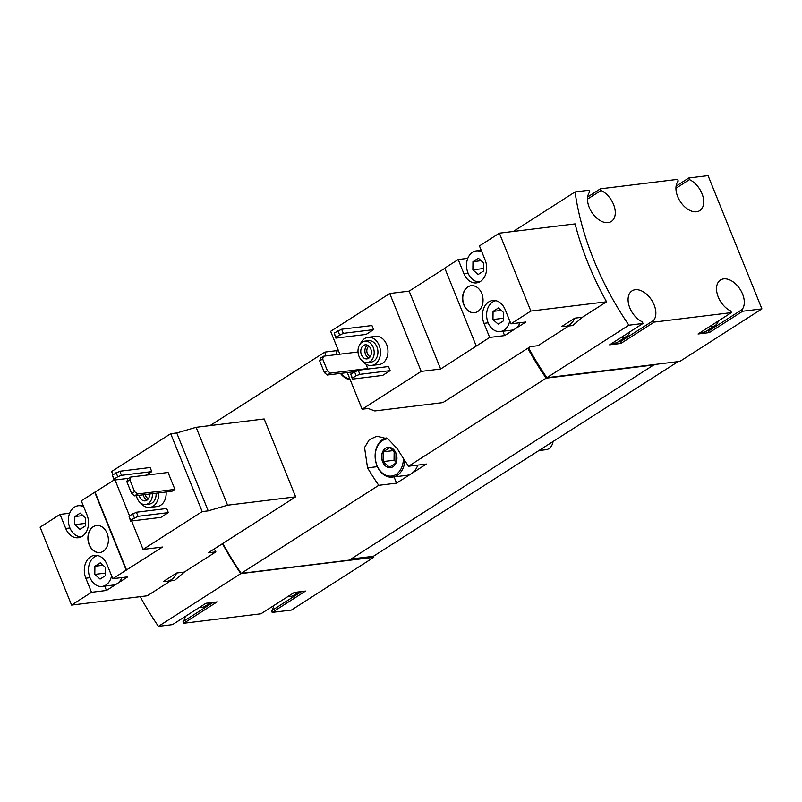 <?xml version="1.0" encoding="UTF-8"?>
<svg xmlns="http://www.w3.org/2000/svg" width="802" height="802" viewBox="0 0 802 802"><rect width="100%" height="100%" fill="white"/><g stroke="black" fill="none" stroke-linecap="round" stroke-linejoin="round"><path stroke-width="1.2" d="M288.118 596.397A17.012 10.637 57.4 0 0 293.522 595.395L299.076 591.846M199.678 607.234A17.012 10.637 57.4 0 0 205.091 606.242L210.645 602.683M166.104 492.007A14.175 10.596 83 0 1 157.232 506.523L149.753 507.445A14.175 10.596 83 0 1 141.002 503.315M130.596 521.099L128.932 516.037L136.39 512.227L166.686 508.518L168.34 512.618L160.881 517.39L130.596 521.099L130.586 520.137L138.054 516.328L168.34 512.618M131.598 520.979L143.087 549.42L202.184 511.596L208.219 510.854L227.588 505.2L295.647 496.849L208.219 552.809L215.878 551.876A221.192 138.305 -122.6 0 1 214.264 548.949M112.902 474.694L111.618 471.516L170.706 433.702L202.184 511.596M115.037 479.977L129.463 515.696M128.741 478.303L114.034 480.107L112.37 475.035L119.829 471.235L150.114 467.516L151.779 471.616L146.265 475.145M174.906 489.38L168.079 472.468L130.676 477.06L127.698 478.964L126.866 481.761L131.628 493.541L134.535 495.877L171.929 491.295L174.906 489.38L137.513 493.972L134.535 495.877M352.409 379.115L350.745 374.053L358.213 370.243L388.499 366.524L390.153 370.624L382.694 375.396L352.409 379.115L352.409 378.153L356.128 375.757L359.867 374.344L390.153 370.624M347.306 372.579L362.113 409.22L421.2 371.396L440.649 369.01L489.661 337.431L504.628 335.607L525.871 322.003L510.914 323.838L530.864 311.066L606.573 301.783L582.463 317.221L574.803 318.153L561.891 326.424A18.436 13.774 -97 0 0 564.899 326.494A18.436 13.774 -97 0 0 574.803 318.153M339.878 354.203L330.635 331.326L389.732 293.502L421.2 371.396M335.848 338.113L334.183 333.051L341.642 329.241L371.938 325.532L373.592 329.632L366.133 334.404L335.848 338.113L335.837 337.151L343.306 333.341L373.592 329.632M360.619 343.426A14.175 10.596 83 0 1 368.108 337.311L375.587 336.389A14.175 10.596 83 0 1 387.837 349.171A14.175 10.596 83 0 1 379.045 364.539L371.567 365.451A14.175 10.596 83 0 1 362.815 361.321M358.023 351.978L323.497 356.208L322.665 358.995L327.427 370.785L330.334 373.12L367.727 368.539L365.953 364.138M367.727 368.539L366.684 369.201M163.738 581.29A18.436 13.774 -97 0 0 166.746 581.36A18.436 13.774 -97 0 0 176.651 573.019L163.738 581.29M222.465 543.696A221.192 138.305 57.4 0 0 240.811 573.62L158.415 626.352L172.52 624.628L205.883 603.274L217.101 601.891L183.738 623.254L260.951 613.781L294.314 592.427L305.532 591.054L272.169 612.407L291.427 610.051L373.812 557.31L373.401 556.287L678.141 361.602M140.2 596.648A221.192 138.305 57.4 0 0 158.415 626.352M170.555 580.889L147.287 595.786L71.568 605.069L91.518 592.297L106.476 590.462L127.729 576.869L112.771 578.693L162.535 547.034L143.087 549.42M215.878 551.876L184.31 572.077L174.635 580.387L166.746 581.36M568.698 326.023L537.982 345.692L530.322 346.634L442.904 402.594L374.845 410.935L368.148 408.479L362.113 409.22M467.797 258.364L458.193 259.537L463.887 273.632L468.077 273.121M463.887 273.632A16.16 12.08 83 0 0 476.478 282.875A16.16 12.08 83 0 0 485.14 260.028L479.446 245.933L499.385 233.171L575.104 223.888A221.192 138.305 -122.6 0 0 606.573 301.783M389.732 293.502L409.17 291.116L444.839 268.289M476.248 346.023L444.769 268.129L458.193 259.537M467.847 286.905A13.614 10.175 -97 0 0 463.145 302.735A13.614 10.175 -97 0 0 474.463 312.72A13.614 10.175 -97 0 0 482.914 297.963A13.614 10.175 -97 0 0 471.155 285.692A13.614 10.175 -97 0 0 467.847 286.905M510.914 323.838L505.22 309.742A16.16 12.08 83 0 0 492.628 300.499A16.16 12.08 83 0 0 483.977 323.346L489.661 337.431M499.385 233.171L530.864 311.066M575.054 191.949A221.192 138.305 57.4 0 0 628.888 325.201L642.983 323.467L609.62 344.83L620.838 343.446L654.201 322.093L731.424 312.62L698.061 333.983L709.279 332.609L742.642 311.246L761.9 308.89L708.066 175.648L688.808 178.004L689.469 179.628A18.436 11.529 57.4 0 1 702.552 195.177A18.436 11.529 57.4 0 1 699.765 210.615A18.436 11.529 57.4 0 1 681.098 202.736A18.436 11.529 57.4 0 1 678.241 181.001L677.59 179.377L600.367 188.851L601.029 190.475A18.436 11.529 57.4 0 1 614.121 206.014A18.436 11.529 57.4 0 1 611.324 221.462A18.436 11.529 57.4 0 1 592.658 213.583A18.436 11.529 57.4 0 1 589.811 191.848L589.149 190.224L575.054 191.949L513.34 231.457M528.528 347.777A221.192 138.305 57.4 0 0 546.874 377.702L679.885 361.391L761.9 308.89M628.888 325.201L546.874 377.702M564.899 326.494L572.788 325.522L582.463 317.221M709.75 326.494A17.012 10.637 57.4 0 0 715.163 325.502A17.012 10.637 57.4 0 0 718.331 321M621.319 337.341A17.012 10.637 57.4 0 0 626.723 336.339A17.012 10.637 57.4 0 0 629.891 331.848M240.811 573.62L373.812 557.31M337.101 350.584L324.91 352.078L210.074 425.591M222.836 543.455A221.192 138.305 57.4 0 0 241.181 573.38L349.321 560.117L654.392 364.509M527.786 348.258A221.192 138.305 57.4 0 0 546.132 378.173L408.569 466.233A221.192 138.305 -122.6 0 1 397.371 448.779L388.068 438.995L376.89 436.188L369.301 439.697L364.559 447.516L367.547 467.867A221.192 138.305 57.4 0 0 378.745 485.32L241.181 573.38M324.91 352.078A221.192 138.305 57.4 0 0 325.492 355.968M546.132 378.173L654.272 364.91M378.745 485.32L396.579 483.135L426.403 464.047L408.569 466.233M600.367 188.851L587.645 196.991M688.808 178.004L676.086 186.154M351.025 559.024L373.401 556.287M394.063 476.899L396.579 483.135M417.832 465.1A19.849 14.837 83 0 1 411.486 473.591A19.849 14.837 83 0 1 406.664 475.355L392.449 477.1A19.849 14.837 83 0 1 376.99 465.751A19.849 14.837 83 0 1 386.223 437.952M654.201 322.093L653.55 320.469A18.436 11.529 57.4 0 0 650.703 298.735A18.436 11.529 57.4 0 0 632.036 290.855A18.436 11.529 57.4 0 0 629.239 306.304A18.436 11.529 57.4 0 0 642.332 321.843L642.983 323.467M742.642 311.246L741.99 309.622A18.436 11.529 57.4 0 0 739.133 287.888A18.436 11.529 57.4 0 0 720.467 280.008A18.436 11.529 57.4 0 0 717.68 295.457A18.436 11.529 57.4 0 0 730.772 310.996L731.424 312.62M528.408 347.857A221.192 138.305 57.4 0 0 546.743 377.832L654.171 364.659M183.738 623.254L183.077 621.63A18.436 11.529 57.4 0 0 185.242 616.487M272.169 612.407L271.517 610.783A18.436 11.529 57.4 0 0 273.672 605.64M741.99 309.622L708.617 330.985A18.436 11.529 57.4 0 0 709.95 328.84M708.617 330.985L709.279 332.609M700.808 332.218A17.012 10.637 57.4 0 0 706.211 331.226L715.163 325.502M689.469 179.628L675.936 188.29M601.029 190.475L587.495 199.137M612.367 343.066A17.012 10.637 57.4 0 0 617.781 342.073L626.723 336.339M653.55 320.469L620.187 341.822L620.838 343.446M620.187 341.822A18.436 11.529 57.4 0 0 621.51 339.677M301.582 591.535L271.517 610.783M213.152 602.382L183.077 621.63M409.17 291.116L440.649 369.01M502.864 331.246L504.628 335.607M495.897 300.69A15.599 11.659 -97 0 0 492.639 301.993A15.599 11.659 -97 0 0 487.265 320.138A15.599 11.659 -97 0 0 500.237 331.567L511.455 330.193A15.599 11.659 -97 0 0 515.245 328.8A15.599 11.659 -97 0 0 520.007 322.715M341.642 329.241L343.306 333.341M337.913 330.665L339.567 334.765M334.183 333.051L335.837 337.151M358.213 370.243L359.867 374.344M354.474 371.667L356.128 375.757M350.745 374.053L352.409 378.153M359.015 356.369A10.777 8.06 83 0 1 364.79 341.141A10.777 8.06 83 0 1 374.093 350.855A10.777 8.06 83 0 1 367.406 362.534A10.777 8.06 83 0 1 359.015 356.369M361.441 354.825A7.088 5.303 83 0 1 365.231 344.8A7.088 5.303 83 0 1 371.356 351.196A7.088 5.303 83 0 1 366.965 358.875A7.088 5.303 83 0 1 361.441 354.825M364.79 341.141L368.529 340.68A10.777 8.06 83 0 1 377.832 350.404A10.777 8.06 83 0 1 371.146 362.073L367.406 362.534M368.108 337.311A14.175 10.596 83 0 1 380.359 350.093A14.175 10.596 83 0 1 371.567 365.451M471.245 285.682A13.614 10.175 -97 0 0 468.027 286.885A13.614 10.175 -97 0 0 463.315 302.655A13.614 10.175 -97 0 0 474.563 312.7M481.882 251.968A15.599 11.659 -97 0 0 476.358 250.896A15.599 11.659 -97 0 0 472.558 252.279A15.599 11.659 -97 0 0 467.085 270.073A15.599 11.659 -97 0 0 479.606 281.903M478.152 274.505L483.526 271.056L483.636 262.926L478.353 258.244L472.969 261.693L472.869 269.813L478.152 274.505M500.237 331.567A15.599 11.659 -97 0 0 504.027 330.173A15.599 11.659 -97 0 0 509.721 320.88M498.232 324.208L503.616 320.77L503.716 312.64L498.443 307.958L493.06 311.397L492.959 319.527L498.232 324.208M501.2 310.404L493.06 311.397M503.646 318.214L492.959 319.527M481.11 260.69L472.969 261.693M483.566 268.51L472.869 269.813M368.95 358.063A7.088 5.303 83 0 1 365.552 354.314A7.088 5.303 83 0 1 367.366 345.111M370.223 356.69A5.704 4.271 83 0 1 367.366 353.622A5.704 4.271 83 0 1 368.93 346.133M176.651 573.019L184.31 572.077M71.568 605.069L40.1 527.175L60.04 514.403L69.644 513.23M69.924 527.987L65.734 528.498A16.16 12.08 -97 0 0 78.335 537.741A16.16 12.08 -97 0 0 86.987 514.894L81.293 500.799L114.014 480.057M170.706 433.702L176.741 432.96L196.119 427.306L264.169 418.955L295.647 496.849M196.119 427.306L227.588 505.2M176.741 432.96L208.219 510.854M93.182 526.734A13.614 10.175 -97 0 0 88.481 542.573A13.614 10.175 -97 0 0 99.809 552.548A13.614 10.175 -97 0 0 108.25 537.791A13.614 10.175 -97 0 0 96.491 525.521A13.614 10.175 -97 0 0 93.182 526.734M112.771 578.693L107.077 564.608A16.16 12.08 -97 0 0 94.476 555.365A16.16 12.08 -97 0 0 85.824 578.212L91.518 592.297M94.716 492.207L126.185 570.112M65.734 528.498L60.04 514.403M95.087 492.167L126.566 570.062M104.711 586.102L106.476 590.462M97.744 555.545A15.599 11.659 -97 0 0 94.496 556.859A15.599 11.659 -97 0 0 89.112 574.994A15.599 11.659 -97 0 0 102.085 586.432L113.303 585.049A15.599 11.659 -97 0 0 117.102 583.666A15.599 11.659 -97 0 0 121.864 577.58M83.729 506.834A15.599 11.659 -97 0 0 78.205 505.751A15.599 11.659 -97 0 0 74.406 507.145A15.599 11.659 -97 0 0 68.942 524.929A15.599 11.659 -97 0 0 81.453 536.769M79.999 529.37L85.383 525.922L85.483 517.791L80.21 513.11L74.827 516.558L74.726 524.678L79.999 529.37M102.085 586.432A15.599 11.659 -97 0 0 105.884 585.039A15.599 11.659 -97 0 0 111.568 575.736M100.09 579.074L105.463 575.635L105.563 567.505L100.29 562.824L94.907 566.262L94.806 574.392L100.09 579.074M103.047 565.27L94.907 566.262M105.493 573.079L94.806 574.392M82.967 515.556L74.827 516.558M85.413 523.375L74.726 524.678M116.1 472.649L117.754 476.749L121.483 475.325L151.779 471.616M119.829 471.235L121.483 475.325M114.034 480.107L114.024 479.135L117.754 476.749M112.37 475.035L114.024 479.135M136.39 512.227L138.054 516.328M132.661 513.651L134.315 517.751M128.932 516.037L130.586 520.137M327.427 370.785L324.449 372.699L327.346 375.025L354.394 371.717M330.334 373.12L327.346 375.025M323.497 356.208L320.519 358.113L319.687 360.91L324.449 372.699M322.665 358.995L319.687 360.91M130.676 477.06L129.844 479.847L134.606 491.636L137.513 493.972M134.606 491.636L131.628 493.541M129.844 479.847L126.866 481.761M96.581 525.51A13.614 10.175 -97 0 0 93.363 526.713A13.614 10.175 -97 0 0 88.651 542.483A13.614 10.175 -97 0 0 99.899 552.528M152.36 493.691A10.777 8.06 83 0 1 145.593 504.528A10.777 8.06 83 0 1 137.202 498.363A10.777 8.06 83 0 1 136.42 495.646M149.613 494.032A7.088 5.303 83 0 1 145.142 500.869A7.088 5.303 83 0 1 139.628 496.809A7.088 5.303 83 0 1 139.167 495.305M156.099 493.23A10.777 8.06 83 0 1 149.332 504.067L145.593 504.528M158.626 492.919A14.175 10.596 83 0 1 149.753 507.445M147.137 500.047A7.088 5.303 83 0 1 143.738 496.308A7.088 5.303 83 0 1 143.277 494.804M148.41 498.674A5.704 4.271 83 0 1 145.553 495.616A5.704 4.271 83 0 1 145.222 494.563M336.228 354.644A18.717 13.995 83 0 1 337.913 349.331M349.782 378.704A18.717 13.995 83 0 1 340.79 373.381M336.078 354.664A19.849 14.837 83 0 1 337.762 348.95M350.183 379.697A19.849 14.837 83 0 1 340.459 373.421M553.059 441.671A11.348 8.481 83 0 1 546.112 449.681L539.215 450.534M382.574 461.782A10.205 7.629 83 0 1 389.411 447.356A10.205 7.629 83 0 1 395.867 463.325A10.205 7.629 83 0 1 382.574 461.782M389.421 467.205L383.085 461.591L383.206 451.837L389.662 447.706L395.998 453.32L395.877 463.075L389.421 467.205M403.356 458.383A18.717 13.995 83 0 1 392.97 475.797A18.717 13.995 83 0 1 376.98 465.36A18.717 13.995 83 0 1 387.827 438.844M404.89 460.739A19.849 14.837 83 0 1 392.449 477.1M393.842 450.534L383.206 451.837M394.163 450.844L394.043 460.248L383.085 461.591M394.043 460.248L396.168 462.122M367.547 467.867L377.381 466.664M483.977 323.346L488.157 322.825M90.014 577.691L85.824 578.212M481.2 250.294L476.358 250.896M83.057 505.16L78.205 505.751"/></g></svg>
